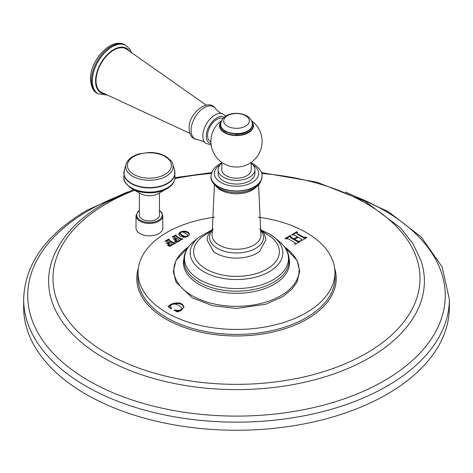 <?xml version="1.0" encoding="UTF-8"?>
<svg xmlns="http://www.w3.org/2000/svg" width="473" height="473" viewBox="0 0 473 473"><rect width="100%" height="100%" fill="white"/><g stroke="black" fill="none" stroke-linecap="round" stroke-linejoin="round"><path stroke-width="0.71" d="M387.009 394.269A212.85 122.885 180 0 1 155.043 420.905A212.85 122.885 180 0 1 23.65 307.373L23.65 299.261A212.85 122.885 180 0 0 155.043 412.799A212.85 122.885 180 0 0 387.009 386.157A212.85 122.885 0 0 0 449.35 299.261L449.35 307.373A212.85 122.885 180 0 1 387.009 394.269M139.358 210.373L137.832 211.638L136.011 215.706L136.011 228.122A13.398 7.734 0 0 0 139.937 233.591A13.398 7.734 0 0 0 154.535 235.27A13.398 7.734 0 0 0 162.801 228.122L162.801 215.706L161.63 212.395L159.454 210.373M258.406 217.208A98.437 56.831 180 0 1 334.919 271.561A98.437 56.831 180 0 1 306.102 312.801A98.437 56.831 180 0 1 197.992 324.916A98.437 56.831 180 0 1 138.081 271.561A98.437 56.831 180 0 1 166.898 232.432A98.437 56.831 180 0 1 214.594 217.208M291.599 234.797L292.249 235.116L293.609 234.75L297.547 236.79L293.851 238.918L290.327 236.648L290.948 235.867L290.304 235.495L285.101 238.498L285.745 238.871L288.276 238.818L294.655 242.501L295.253 243.152L294.561 243.962L295.205 244.334L300.408 241.331L299.764 240.958L298.41 241.336L294.567 239.332L298.262 237.198L301.697 239.421L301.065 240.207L301.703 240.58L306.906 237.576L306.262 237.204L303.749 237.251L297.369 233.567L296.766 232.929L297.446 232.113L296.802 231.74L291.587 234.768M293.851 238.918L293.851 239.616L290.978 237.954L290.327 237.34L290.327 236.606L290.327 237.257M301.697 239.421L301.709 240.172L301.065 240.905M174.23 310.294L174.839 309.939L177.818 310.489L180.639 309.921L181.786 308.502L181.591 307.864C180.278 306.12 178.108 304.866 175.087 304.098C172.373 303.855 170.836 304.6 170.487 306.344L171.457 308.272L170.848 308.621L168.057 306.587L170.895 304.222C178.132 301.762 182.466 302.69 183.902 307.007L181.307 310.359L177.576 312.009L174.218 310.27M178.658 234.318C179.078 232.45 180.911 231.392 184.163 231.143C187.166 231.368 188.881 232.361 189.324 234.123C188.975 236.003 187.154 237.062 183.855 237.298L180.248 236.364L178.652 234.218M180.716 238.676L176.293 236.128L175.873 235.678L176.346 235.116L175.909 234.868L172.148 237.038L174.413 237.21L176.37 238.345L173.284 238.853L175.968 240.402L176.388 240.16L175.932 239.486L176.861 238.623L178.983 239.852L179.297 240.237L178.451 240.846L174.448 241.094L176.861 242.383L182.891 238.9L180.716 238.676L180.716 239.373L175.873 236.364M176.346 235.116L175.909 234.868L175.909 235.548L173.502 237.003M172.148 237.074L172.58 237.292M173.703 239.084L173.703 238.611L173.284 238.853M175.968 240.402L176.388 240.213M178.983 239.852L179.297 240.917M174.797 241.271L174.797 240.81L174.448 241.094M182.891 238.9L182.46 238.646L182.46 239.143M173.668 242.744L169.245 240.189L168.831 239.74L169.299 239.184L168.867 238.936L165.101 241.106L167.365 241.277L169.328 242.407L166.242 242.921L168.926 244.47L169.34 244.228L168.885 243.554L169.813 242.69L171.936 243.92L172.255 244.305L171.409 244.908L167.407 245.162L169.813 246.451L175.85 242.968L173.668 242.744L173.668 243.441L169.245 240.887L168.831 239.746L168.831 240.438M169.299 239.184L168.867 238.936L168.867 239.616M165.101 241.141L165.538 241.36M166.656 243.152L166.656 242.679L166.242 242.921M168.926 244.47L169.34 244.281M171.936 243.92L172.255 244.984M167.749 245.339L167.749 244.878L167.407 245.162M175.85 242.968L175.418 242.714L175.418 243.205M297.446 232.811L296.802 232.438L292.178 235.122M306.262 237.204L306.262 237.901L303.749 237.943L297.369 234.265L296.766 232.929M294.567 239.332L294.567 240.024L298.41 242.034L299.764 241.656L299.764 240.958M295.253 243.152L294.992 244.305M290.948 236.565L290.304 236.193L285.674 238.877M297.547 236.79L297.547 237.481L293.851 239.616M174.839 309.939L174.839 310.601M181.786 308.502L181.786 309.194L180.639 310.613L177.818 311.187L174.839 310.637M171.457 308.964L170.487 307.042M183.902 307.698C182.466 303.382 178.132 302.454 170.895 304.914L168.542 306.942M189.324 234.821C188.881 233.059 187.166 232.066 184.163 231.841L182.401 232.012M180.314 232.84L178.693 234.573M187.651 234.732L183.098 232.101C181.023 231.959 180.101 232.491 180.331 233.703L182.217 235.229L184.89 236.334C187.036 236.5 187.958 235.968 187.651 234.732L187.704 236.329M185.641 237.133L182.217 235.921L180.331 234.401L180.172 233.242L180.331 234.401M181.614 239.61L180.716 239.373M177.777 241.827L175.861 241.833M178.983 240.544L179.297 240.934L178.983 240.544M175.986 240.408L175.932 239.486M175.991 239.255L174.638 239.575M176.37 238.345L176.37 238.906M174.567 243.678L173.668 243.441M170.729 245.895L168.814 245.901M171.936 244.612L172.255 245.002L171.936 244.612M168.938 244.476L168.885 243.554M168.944 243.323L167.59 243.642M169.328 242.407L169.328 242.974M168.855 239.634L166.455 241.064M262.651 231.386L271.756 237.529A42.877 24.756 180 0 1 263.975 270.627A42.877 24.756 180 0 1 206.181 269.125A42.877 24.756 0 0 1 201.244 237.529L210.349 231.386M259.919 228.684L264.236 233.697L265.909 239.829L259.571 251.388A28.664 16.549 180 0 1 216.232 253.268A28.664 16.549 180 0 1 213.429 251.388A28.664 16.549 180 0 1 212.838 250.903M218.083 173.437A18.417 10.637 0 0 0 223.475 180.958A18.417 10.637 180 0 0 243.548 183.264A18.417 10.637 180 0 0 254.917 173.437L254.917 169.73A18.417 10.637 180 0 1 243.548 179.557A18.417 10.637 180 0 1 223.475 177.251A18.417 10.637 0 0 1 218.083 169.73L218.083 173.437M221.825 163.303A18.417 10.637 0 0 0 218.083 169.73M251.175 163.303A18.417 10.637 180 0 1 254.917 169.73M251.175 162.41L251.175 169.73A14.675 8.473 180 0 1 246.876 175.72A14.675 8.473 180 0 1 230.883 177.558A14.675 8.473 180 0 1 221.825 169.73L221.825 162.41M251.541 120.721A25.601 25.601 0 0 1 241.721 166.496A15.384 8.881 180 0 1 231.279 166.496A25.601 25.601 0 0 1 221.459 120.721M210.905 141.776L210.29 141.421A13.09 7.556 -60 0 1 207.576 135.426A13.09 7.556 120 0 1 213.004 122.566A13.09 7.556 120 0 1 222.919 118.516M206.139 105.089L126.593 49.157A24.974 14.421 120 0 0 107.205 55.3A24.974 14.421 120 0 0 96.025 80.729A24.974 14.421 -60 0 0 101.63 92.395L189.839 133.315M139.358 192.954L139.358 215.15A10.045 5.8 0 0 0 145.56 220.507A10.045 5.8 0 0 0 156.51 219.247A10.045 5.8 0 0 0 159.454 215.15L159.454 192.954M166.945 188.697A25.022 14.444 180 0 1 131.866 188.697A25.022 14.444 180 0 1 131.713 188.615C125.83 184.375 123.217 180.633 123.867 177.375A25.542 14.746 0 0 0 131.346 187.805A25.542 14.746 180 0 0 159.182 191.003A25.542 14.746 180 0 0 174.951 177.375C174.655 182.123 171.989 185.901 166.945 188.697L158.36 193.575A12.771 7.373 180 0 1 140.451 193.575A12.771 7.373 180 0 1 140.375 193.528M115.915 197.188A208.764 120.526 0 0 0 88.883 210.349A208.764 120.526 180 0 0 88.883 380.8A208.764 120.526 180 0 0 384.117 380.8A208.764 120.526 0 0 0 357.085 197.188M261.427 172.598L316.886 182.164L364.76 201.149L400.578 227.927L412.852 243.571L420.881 260.292A187.887 108.477 0 0 1 369.354 357.848A187.887 108.477 180 0 1 148.173 376.886A187.887 108.477 180 0 1 52.119 260.292C60.053 237.954 77.501 218.952 104.474 203.266L133.433 189.59M134.651 190.282A183.506 105.946 0 0 0 106.744 203.491A183.506 105.946 180 0 0 106.744 353.325A183.506 105.946 180 0 0 366.256 353.325A183.506 105.946 0 0 0 410.463 244.695A183.506 105.946 0 0 0 261.687 173.467M211.313 173.467A183.506 105.946 0 0 0 174.868 178.617M138.37 268.15A99.726 57.576 0 0 0 190.247 329.415A99.726 57.576 0 0 0 307.018 319.121A99.726 57.576 0 0 0 334.63 268.15M138.081 271.561L137.927 276.451A98.591 56.92 0 0 0 197.927 329.888A98.591 56.92 0 0 0 306.214 317.755A98.591 56.92 0 0 0 335.073 276.451L334.919 271.561M296.802 231.74L296.802 232.438M297.369 233.567L297.369 234.265M303.749 237.251L303.749 237.943M301.697 239.533L301.697 240.118M297.351 240.94L297.351 241.638M298.41 241.336L298.41 242.034M290.304 235.495L290.304 236.193M290.978 237.257L290.978 237.954M177.818 310.489L177.818 311.187M180.639 309.921L180.639 310.613M169.263 305.523L169.263 306.22M170.895 304.222L170.895 304.914M184.163 231.143L184.163 231.841M184.89 236.334L184.89 237.032M182.217 235.229L182.217 235.921M176.293 236.128L176.293 236.819M181.484 238.918L181.484 239.616M176.589 241.236L176.589 241.934M178.451 240.846L178.451 241.419M179.019 240.515L179.019 241.082M175.897 238.617L175.897 239.308M175.873 235.678L175.873 236.376L175.873 235.678M169.245 240.189L169.245 240.887M174.442 242.986L174.442 243.684M169.541 245.304L169.541 246.001M171.409 244.908L171.409 245.487M171.977 244.582L171.977 245.15M168.855 242.679L168.855 243.376M188.425 247.012A62.619 36.155 0 0 0 192.221 295.743A62.619 36.155 0 0 0 278.745 296.867A62.619 36.155 0 0 0 284.575 247.012M289.133 258.826A53.053 30.633 180 0 1 259.854 290.191A53.053 30.633 180 0 1 198.985 284.35A53.053 30.633 180 0 1 183.867 258.826M287.714 267.6A52.533 30.331 180 0 1 251.045 289.996A52.533 30.331 180 0 1 199.352 282.298A52.533 30.331 180 0 1 185.286 267.6C181.91 257.832 184.772 249.082 193.877 241.336A51.989 30.018 0 0 0 199.736 279.75A51.989 30.018 180 0 0 269.894 281.53A51.989 30.018 180 0 0 279.123 241.336C288.228 249.082 291.09 257.832 287.714 267.6M193.877 241.336L198.524 237.499A46.324 26.742 0 0 0 203.745 271.721A46.324 26.742 180 0 0 266.252 273.305A46.324 26.742 180 0 0 274.476 237.499L279.123 241.336M269.255 233.899A46.324 26.742 180 0 1 274.476 237.499L269.06 233.763L261.664 230.28M260.115 229.819A27.002 15.591 180 0 1 252.753 249.833A27.002 15.591 180 0 1 217.403 248.402A27.002 15.591 180 0 1 212.885 229.819M258.589 184.707L260.812 233.502A24.478 14.131 180 0 1 247.154 247.852A24.478 14.131 180 0 1 219.194 245.12A24.478 14.131 180 0 1 212.188 233.502L214.411 184.707M216.208 186.409A22.491 12.984 0 0 0 220.595 189.986A22.491 12.984 0 0 0 256.792 186.409M219.525 188.567A24.011 13.859 0 0 0 259.328 183.057M210.958 176.328A25.542 14.746 0 0 0 210.958 176.441A25.542 14.746 0 0 0 218.437 186.87A25.542 14.746 0 0 0 246.273 190.069A25.542 14.746 0 0 0 262.042 176.441A25.542 14.746 0 0 0 262.042 176.328M221.825 162.883L219.224 164.184L215.02 167.318L212.519 170.534L210.958 176.216A25.542 14.746 0 0 0 218.437 186.646A25.542 14.746 0 0 0 246.273 189.844A25.542 14.746 0 0 0 262.042 176.216C262.503 172.32 259.772 168.323 253.853 164.232L251.175 162.883M220.176 164.805A22.136 12.783 0 0 0 220.85 182.477A22.136 12.783 0 0 0 251.807 182.673A22.136 12.783 0 0 0 252.824 164.805M221.045 121.744A16.963 9.791 0 0 0 226.851 133.835A16.963 9.791 0 0 0 248.496 132.706A16.963 9.791 0 0 0 251.955 121.744M210.993 143.609A14.929 8.62 -60 0 1 206.275 136.177A14.929 8.62 -60 0 1 212.803 121.147A14.929 8.62 -60 0 1 224.308 117.162M211.153 145.028L205.353 143.118A17.164 9.909 -60 0 1 202.811 135.999A17.164 9.909 -60 0 1 209.604 119.492A17.164 9.909 -60 0 1 222.381 113.626C220.678 113.431 218.42 111.794 215.593 108.713A18.542 10.708 -60 0 0 200.848 110.097A18.542 10.708 -60 0 0 191.092 130.365A18.542 10.708 -60 0 0 197.708 139.695C192.907 138.4 190.181 137.998 189.099 128.573C188.153 113.502 208.569 97.219 215.593 108.713M104.61 93.885A25.631 14.799 -60 0 1 95.564 80.995A25.631 14.799 -60 0 1 108.985 53.035A25.631 14.799 -60 0 1 129.371 50.989M106.821 94.984L98.13 93.766A27.901 16.106 -60 0 1 92.353 80.995A27.901 16.106 -60 0 1 104.533 52.917A27.901 16.106 -60 0 1 126.031 45.443L125.15 44.935A27.901 16.106 -60 0 0 103.652 52.408A27.901 16.106 -60 0 0 91.472 80.487A27.901 16.106 -60 0 0 97.249 93.258C93.4 91.65 91.141 86.926 90.473 79.097C90.03 60.591 111.025 36.622 125.15 44.935M220.82 122.542A16.585 9.578 0 0 0 227.702 133.788A16.585 9.578 0 0 0 248.23 132.44A16.585 9.578 0 0 0 252.18 122.542M252.393 124.582A15.893 9.176 180 0 1 252.393 124.742A15.893 9.176 180 0 1 242.584 133.215A15.893 9.176 180 0 1 225.26 131.228A15.893 9.176 180 0 1 220.607 124.742A15.893 9.176 180 0 1 220.607 124.582M252.393 124.423A15.893 9.176 180 0 1 242.584 132.901A15.893 9.176 180 0 1 225.26 130.909A15.893 9.176 180 0 1 220.607 124.423L220.607 124.742C220.394 127.089 222.026 129.425 225.497 131.748L236.559 134.397L243.359 133.469L247.556 131.719L249.963 129.921L251.429 128.094L252.393 124.423C252.144 120.662 250.282 117.807 246.8 115.855C238.008 110.995 221.63 112.84 220.607 124.423M227.436 126.143A12.818 7.402 180 0 1 227.436 115.678A12.818 7.402 180 0 1 245.564 115.678A12.818 7.402 180 0 1 245.564 126.143A12.818 7.402 180 0 1 227.436 126.143M136.011 215.706A13.398 7.734 0 0 0 139.937 221.175A13.398 7.734 0 0 0 154.535 222.848A13.398 7.734 0 0 0 162.801 215.706M139.358 210.651A12.712 7.343 0 0 0 140.416 220.341A12.712 7.343 0 0 0 157.816 220.655A12.712 7.343 0 0 0 159.454 210.651M123.973 171.853A25.542 14.746 0 0 0 123.867 173.207A25.542 14.746 0 0 0 131.346 183.636A25.542 14.746 180 0 0 159.182 186.829A25.542 14.746 180 0 0 174.951 173.207A25.542 14.746 180 0 0 174.839 171.853M124.251 170.469L126.019 164.338A23.709 13.687 0 0 0 132.641 176.258A23.709 13.687 180 0 0 160.246 178.753A23.709 13.687 180 0 0 172.793 164.338L174.561 170.469A25.495 14.722 180 0 1 161.068 185.972A25.495 14.722 180 0 1 131.376 183.293A25.495 14.722 0 0 1 124.251 170.469L123.867 177.375M164.959 156.486A21.995 12.7 180 0 1 164.959 174.448A21.995 12.7 180 0 1 133.853 174.448A21.995 12.7 0 0 1 133.853 156.486A21.995 12.7 0 0 1 164.959 156.486M449.35 299.261L442.149 266.92L421.266 237.085L388.339 211.62L345.568 191.985M127.438 191.985L86.931 210.29C45.869 234.507 24.773 264.171 23.65 299.261M211.573 172.598L174.945 177.677M179.308 240.183L179.308 240.875M172.267 244.251L172.267 244.943M284.557 246.989L296.985 260.375L299.699 271.064L296.991 282.062L292.054 289.044L282.996 296.494L265.861 304.204L236.583 308.431L212.59 305.688L192.162 297.807L176.015 282.074L173.301 271.384L176.009 260.392L188.443 246.989M198.524 237.499L211.336 230.28M213.081 228.69L210.189 231.581L207.83 235.731L207.091 239.935L213.429 251.388M262.042 176.216L262.042 176.441C259.99 186.687 257.549 184.996 253.883 188.414L247.231 191.175C236.991 193.764 227.631 192.848 219.147 188.431C213.252 184.369 210.52 180.373 210.958 176.441L210.958 176.216M205.353 143.118C204.336 141.74 201.788 140.599 197.708 139.695M225.893 116.039L222.381 113.626M98.13 93.766L97.249 93.258M131.435 52.355L130.134 49.541L126.031 45.443M140.451 193.575L131.707 188.609M174.951 177.375L174.561 170.469M172.793 164.338C173.153 162.872 170.836 160.229 165.84 156.403C161.228 153.82 155.777 152.501 149.486 152.448L138.991 153.879C132.032 155.966 127.704 159.448 126.019 164.338"/></g></svg>
